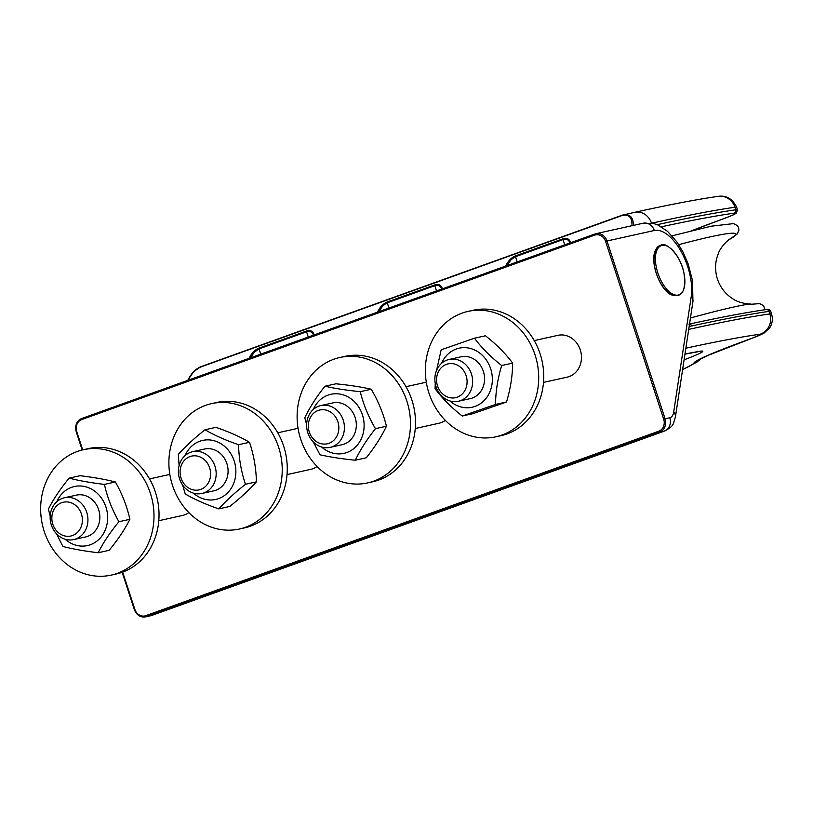 <?xml version="1.0" encoding="UTF-8"?>
<svg xmlns="http://www.w3.org/2000/svg" width="813" height="813" viewBox="0 0 813 813"><rect width="100%" height="100%" fill="white"/><g stroke="black" fill="none" stroke-linecap="round" stroke-linejoin="round"><path stroke-width="1.22" d="M314.164 334.915C312.975 331.115 310.414 329.824 306.471 331.043A1.067 0.508 70.2 0 0 306.552 331.795C309.865 330.759 312.182 331.877 313.513 335.159M250.689 357.74L253.808 352.791L258.361 349.153L306.552 331.795L308.269 337.039M442.404 288.808C441.215 285.007 438.644 283.717 434.701 284.936A1.067 0.508 70.2 0 0 434.792 285.678C438.095 284.652 440.422 285.769 441.754 289.042M378.929 311.633L382.659 305.993L386.592 303.046L434.792 285.678L436.51 290.932M570.645 242.701C569.446 238.9 566.885 237.609 562.942 238.819A1.067 0.508 70.2 0 0 563.023 239.571C566.336 238.534 568.653 239.662 569.984 242.935M507.16 265.526L510.899 259.886L514.832 256.938L563.023 239.571L564.74 244.825M200.872 366.683C195.486 368.919 191.157 373.462 187.874 380.332M633.469 225.374C633.286 217.457 629.994 213.931 623.581 214.795L622.087 215.232A1.067 0.508 -109.8 0 1 622.118 215.221L634.74 212.315A16.057 14.075 77.5 0 1 651.416 223.036M689.19 326.277L691.761 325.993A1070.426 57.377 -18.1 0 1 768.986 311.389A37.469 2.012 -18.1 0 1 770.724 311.43C769.505 309.468 767.99 308.849 766.192 309.57A2.673 2.551 81.9 0 1 768.986 311.389L769.82 313.92A1070.426 57.377 161.9 0 0 688.723 329.387M658.703 225.364A2.673 2.358 -102.3 0 0 658.55 224.388L657.3 224.744M662.036 245.394A26.158 12.52 70.2 0 0 663.55 284.997A26.158 12.52 70.2 0 0 684.861 280.272A26.158 12.52 70.2 0 0 662.036 245.394M337.974 480.442A64.227 56.28 -102.5 0 0 367.689 482.902A64.227 56.28 -102.5 0 0 408.746 408.014A64.227 56.28 -102.5 0 0 339.895 357.486A64.227 56.28 -102.5 0 0 297.121 415.504A64.227 56.28 -102.5 0 0 337.974 480.442M367.689 482.902L372.72 481.784A64.227 56.28 -102.5 0 0 413.776 406.906A64.227 56.28 -102.5 0 0 344.936 356.379L339.895 357.486M321.623 447.018A30.244 26.504 -102.5 0 0 359.905 441.439A30.244 26.504 -102.5 0 0 350.362 398.36A30.244 26.504 -102.5 0 0 313.3 409.478M330.149 447.363L342.07 444.721A21.412 18.76 -102.5 0 0 356.287 423.593A21.412 18.76 -102.5 0 0 332.802 402.923L320.891 405.555A21.412 18.76 -102.5 0 0 306.664 426.693A21.412 18.76 -102.5 0 0 330.149 447.363A21.412 18.76 -102.5 0 0 344.377 426.225A21.412 18.76 -102.5 0 0 320.891 405.555M306.643 424.457L304.794 417.791C309.54 407.699 316.257 397.181 324.936 386.226C334.743 388.472 346.521 390.291 360.271 391.663C363.37 404.437 368.431 416.764 375.464 428.664C366.785 439.62 360.068 450.138 355.322 460.219C341.582 458.847 329.804 457.028 319.987 454.782L313.198 441.805M355.322 460.219L366.297 457.79C374.976 446.835 381.693 436.317 386.429 426.225C383.34 413.461 378.269 401.134 371.236 389.234C361.429 386.988 349.651 385.169 335.901 383.797L324.936 386.226M375.464 428.664L386.429 426.225M360.271 391.663L371.236 389.234M415.27 428.502L438.969 423.248A21.412 18.76 -102.5 0 0 445.3 420.351M308.351 427.079A17.307 15.162 77.5 0 1 330.332 411.896A17.307 15.162 77.5 0 1 332.09 441.703A17.307 15.162 77.5 0 1 308.351 427.079M81.503 572.657A64.227 56.28 -102.5 0 0 111.218 575.116A64.227 56.28 -102.5 0 0 152.275 500.239A64.227 56.28 -102.5 0 0 83.424 449.711A64.227 56.28 -102.5 0 0 40.65 507.729A64.227 56.28 -102.5 0 0 81.503 572.657M111.218 575.116L116.249 573.998A64.227 56.28 -102.5 0 0 157.305 499.121A64.227 56.28 -102.5 0 0 88.454 448.593L83.424 449.711M65.152 539.232A30.244 26.504 -102.5 0 0 103.434 533.653A30.244 26.504 -102.5 0 0 93.891 490.585A30.244 26.504 -102.5 0 0 56.829 501.692M73.678 539.578L85.599 536.946A21.412 18.76 -102.5 0 0 99.816 515.808A21.412 18.76 -102.5 0 0 76.331 495.137L64.42 497.78A21.412 18.76 -102.5 0 0 50.193 518.907A21.412 18.76 -102.5 0 0 73.678 539.578A21.412 18.76 -102.5 0 0 87.895 518.45A21.412 18.76 -102.5 0 0 64.42 497.78M50.193 516.164L48.394 509.162C53.343 499.253 60.264 488.918 69.146 478.135C78.932 480.666 90.69 482.759 104.42 484.416C107.286 497.282 112.123 509.721 118.922 521.722C110.04 532.505 103.119 542.84 98.17 552.749C84.44 551.092 72.682 548.999 62.896 546.468L56.564 533.856M98.17 552.749L109.135 550.32C118.027 539.537 124.938 529.202 129.897 519.294C127.021 506.418 122.184 493.979 115.385 481.977C105.599 479.457 93.841 477.363 80.111 475.707L69.146 478.135M118.922 521.722L129.897 519.294M104.42 484.416L115.385 481.977M158.799 520.716L182.498 515.462A21.412 18.76 -102.5 0 0 188.829 512.566M51.88 519.294A17.307 15.162 77.5 0 1 73.851 504.111A17.307 15.162 77.5 0 1 75.619 533.917A17.307 15.162 77.5 0 1 51.88 519.294M287.03 474.609L310.729 469.355A21.412 18.76 -102.5 0 0 317.06 466.459M543.501 382.395L567.21 377.141A21.412 18.76 -102.5 0 0 581.427 356.003A21.412 18.76 -102.5 0 0 557.942 335.332L534.243 340.586M209.734 526.55A64.227 56.28 -102.5 0 0 239.459 529.009A64.227 56.28 -102.5 0 0 280.505 454.132A64.227 56.28 -102.5 0 0 211.665 403.604A64.227 56.28 -102.5 0 0 168.891 461.621A64.227 56.28 -102.5 0 0 209.734 526.55M239.459 529.009L244.489 527.891A64.227 56.28 -102.5 0 0 285.546 453.014A64.227 56.28 -102.5 0 0 216.695 402.486L211.665 403.604M193.392 493.125A30.244 26.504 -102.5 0 0 231.664 487.546A30.244 26.504 -102.5 0 0 222.122 444.477A30.244 26.504 -102.5 0 0 185.069 455.585M201.919 493.471L213.829 490.828A21.412 18.76 -102.5 0 0 228.047 469.701A21.412 18.76 -102.5 0 0 204.561 449.03L192.651 451.672A21.412 18.76 -102.5 0 0 178.433 472.8A21.412 18.76 -102.5 0 0 201.919 493.471A21.412 18.76 -102.5 0 0 216.136 472.343A21.412 18.76 -102.5 0 0 192.651 451.672M179.094 465.676L178.332 454.386C185.242 446.622 194.134 438.41 204.988 429.772C214.205 435.189 225.394 440.168 238.555 444.721C238.89 458.339 241.187 471.53 245.465 484.284C234.601 492.922 225.719 501.123 218.799 508.897C205.638 504.345 194.449 499.365 185.232 493.948L182.63 485.066M218.799 508.897L229.764 506.458C240.618 497.82 249.51 489.619 256.43 481.845C256.095 468.227 253.798 455.036 249.52 442.292C240.302 436.866 229.114 431.886 215.953 427.343L204.988 429.772M245.465 484.284L256.43 481.845M238.555 444.721L249.52 442.292M180.12 473.186A17.307 15.162 77.5 0 1 202.091 458.004A17.307 15.162 77.5 0 1 203.85 487.81A17.307 15.162 77.5 0 1 180.12 473.186M466.215 434.335A64.227 56.28 -102.5 0 0 495.93 436.794A64.227 56.28 -102.5 0 0 536.976 361.907A64.227 56.28 -102.5 0 0 468.136 311.379A64.227 56.28 -102.5 0 0 425.362 369.397A64.227 56.28 -102.5 0 0 466.215 434.335M495.93 436.794L500.96 435.677A64.227 56.28 -102.5 0 0 542.017 360.789A64.227 56.28 -102.5 0 0 473.166 310.261L468.136 311.379M449.863 400.911A30.244 26.504 -102.5 0 0 488.135 395.321A30.244 26.504 -102.5 0 0 478.593 352.253A30.244 26.504 -102.5 0 0 441.54 363.37M458.39 401.256L470.3 398.614A21.412 18.76 -102.5 0 0 472.15 398.085A21.412 18.76 -102.5 0 0 484.518 377.476A21.412 18.76 -102.5 0 0 461.042 356.805L449.122 359.448A21.412 18.76 -102.5 0 0 434.904 380.586A21.412 18.76 -102.5 0 0 458.39 401.256A21.412 18.76 -102.5 0 0 472.607 380.118A21.412 18.76 -102.5 0 0 449.122 359.448M436.51 370.586L441.185 349.793L474.477 338.208C481.57 347.751 490.635 356.856 501.662 365.525C497.658 378.929 495.615 391.896 495.554 404.427L462.251 416.022C451.215 407.354 442.16 398.248 435.067 388.705L435.24 383.431M462.251 416.022L473.217 413.593L506.519 401.998C510.523 388.594 512.566 375.626 512.637 363.096C505.544 353.553 496.479 344.448 485.452 335.779L474.477 338.208M501.662 365.525L512.637 363.096M495.554 404.427L506.519 401.998M436.591 380.962A17.307 15.162 77.5 0 1 458.562 365.779A17.307 15.162 77.5 0 1 460.331 395.585A17.307 15.162 77.5 0 1 436.591 380.962M765.094 309.723L763.488 305.627L759.688 303.635L745.592 304.651A208.341 11.169 161.9 0 0 690.45 317.985M728.885 239.723A208.341 11.169 161.9 0 0 678.743 244.662M622.057 215.242L200.902 366.673A1.067 0.508 -109.8 0 1 200.933 366.663L622.087 215.232A1.067 0.508 -109.8 0 0 621.864 215.597C628.795 213.849 632.179 217.213 631.996 225.699M685.857 348.208A1054.37 56.514 -18.1 0 1 760.277 334.173A21.412 1.148 -18.1 0 1 751.293 338.513A123.098 6.595 161.9 0 0 693.987 362.944A128.454 6.88 -18.1 0 1 682.625 369.478M684.099 359.813A55.528 2.978 161.9 0 0 699.028 351.399A1010.224 54.146 161.9 0 0 684.983 354.001M306.471 331.043L258.93 348.137A1.067 0.508 70.2 0 0 259.022 348.889L260.739 354.133M258.93 348.137C254.926 349.773 251.644 353.167 249.093 358.32M434.701 284.936L387.171 302.019A1.067 0.508 70.2 0 0 387.252 302.771L388.97 308.025M387.171 302.019C383.167 303.666 379.884 307.06 377.334 312.212M562.942 238.819L515.401 255.912A1.067 0.508 70.2 0 0 515.493 256.664L517.21 261.918M515.401 255.912C511.397 257.558 508.115 260.953 505.564 266.095M188.027 380.281C191.268 373.594 195.486 369.183 200.669 367.039A1.067 0.508 -109.8 0 1 200.902 366.673L193.626 371.663L187.681 380.403M200.669 367.039L621.864 215.597M689.515 324.133A2.673 2.358 77.7 0 1 691.761 325.993M661.396 226.807A1067.754 57.235 -18.1 0 1 734.19 213.158A2.673 2.551 -98.1 0 0 735.775 209.784A1070.426 57.377 161.9 0 0 658.55 224.388M734.19 213.158A34.786 1.86 -18.1 0 1 719.596 220.211A2.673 1.321 70.2 0 0 719.668 220.181A2.673 1.321 70.2 0 0 719.749 220.15M737.513 209.835A37.469 2.012 161.9 0 0 735.775 209.784L734.952 207.244A37.469 2.012 -18.1 0 1 736.68 207.295L737.513 209.835L736.212 213.25C733.113 214.795 738.234 213.189 719.668 220.181L691.802 230.699M719.596 220.211A109.714 5.884 161.9 0 0 691.741 230.709M651.935 223.128A1070.426 57.377 -18.1 0 1 734.952 207.244A16.057 15.335 81.9 0 0 718.153 196.36C726.324 195.14 732.493 198.789 736.68 207.295M699.028 351.399A16.057 15 80 0 1 696.843 351.968L697.402 351.856M760.277 334.173A16.057 15.335 -98.1 0 0 769.82 313.92A37.469 2.012 161.9 0 1 771.557 313.97L770.724 311.43M751.293 338.513A16.057 7.927 70.2 0 0 751.771 338.371L763.742 333.36L769.616 327.974C772.401 323.625 773.051 318.96 771.557 313.97M693.987 362.944A16.057 16.016 23.8 0 0 700.278 359.122M659.17 246.908A25.691 12.297 70.2 0 0 656.894 274.987A25.691 12.297 70.2 0 0 676.528 295.19M658.733 431.225A1.067 0.508 70.2 0 0 659.577 432.13A10.701 9.38 -102.5 0 0 665.095 418.786L606.986 240.994L654.302 230.506A42.815 20.498 -109.8 0 1 681.101 251.471A42.815 20.498 -109.8 0 1 691.213 296.725L673.682 412.1A16.057 7.683 -109.8 0 1 669.8 417.75L663.703 419.223A9.634 8.445 77.5 0 1 658.733 431.225L145.791 615.665A9.634 8.445 77.5 0 1 134.846 609.384L122.661 572.118M82.713 449.874L76.727 431.581L76.219 431.805L82.296 449.975M122.265 572.261L134.45 609.537M76.727 431.581A9.634 8.445 77.5 0 1 81.696 419.579L594.649 235.14A9.634 8.445 77.5 0 1 605.594 241.42L663.703 419.223M594.76 234.032L81.869 418.451A1.067 0.508 70.2 0 0 81.839 418.461A1.067 0.508 70.2 0 0 81.696 419.579M594.649 235.14A1.067 0.508 -109.8 0 1 594.791 234.022A1.067 0.508 -109.8 0 1 594.821 234.012A10.701 9.38 -102.5 0 1 595.817 233.717L81.839 418.461C76.615 420.971 74.745 425.423 76.219 431.805L82.164 450.006M605.594 241.42L606.986 240.994A10.701 9.38 -102.5 0 0 595.817 233.717L643.144 223.229A10.701 9.38 77.5 0 1 654.302 230.506M145.791 615.665A1.067 0.508 70.2 0 0 146.625 616.569L659.577 432.13L664.282 431.083A26.758 12.815 70.2 0 0 665.034 430.87L152.092 615.309A26.758 12.815 -109.8 0 1 151.34 615.522A10.701 9.38 77.5 0 1 150.334 615.817L145.618 616.854A10.701 9.38 -102.5 0 0 146.625 616.569L151.34 615.522L664.282 431.083A10.701 9.38 -102.5 0 0 669.8 417.75M134.846 609.384L134.46 609.587A10.701 9.38 -102.5 0 0 145.618 616.854C140.375 617.555 136.614 615.136 134.328 609.598L122.143 572.311M81.808 418.471A10.701 9.38 -102.5 0 0 76.331 431.733M665.034 430.87C673.804 425.666 672.798 425.494 675.42 416.886A10.701 7.043 -171.4 0 0 673.682 412.1M675.42 416.886L692.95 301.511A10.701 7.043 -171.4 0 0 691.213 296.725M750.399 303.96C750.948 304.306 739.078 303.564 732.584 298.625C725.369 294.032 720.288 287.436 717.33 278.839C714.739 270.119 715.034 261.796 718.235 253.89C720.379 246.624 729.464 238.87 729.312 239.439M728.865 239.733L737.096 234.093L738.895 230.353L738.641 227.752L737.34 225.587L733.529 223.605L711.151 226.207L672.046 235.821M688.957 324.174C720.328 317.324 746.07 312.456 766.192 309.57M684.953 354.153L696.843 351.968M634.74 212.315C668.682 204.795 696.487 199.47 718.153 196.36M699.597 359.529L707.92 355.433L751.771 338.371M682.605 369.61L696.995 362.08L700.542 358.98M661.152 245.079C658.083 245.821 655.939 248.209 654.719 252.254C650.542 264.398 660.237 289.652 671.101 294.753C682.036 298.29 686.324 291.064 683.946 273.077C680.542 254.144 665.044 241.42 661.152 245.079M426.297 382.201L406.002 386.693M169.826 474.416L149.531 478.918M150.334 615.817L152.092 615.309M643.144 223.229L653.469 223.463L657.697 224.906L667.453 231.268L676.853 241.868L683.022 252.071L688.154 263.91L692.503 280.576L692.95 301.511M298.066 428.309L277.772 432.811"/></g></svg>
